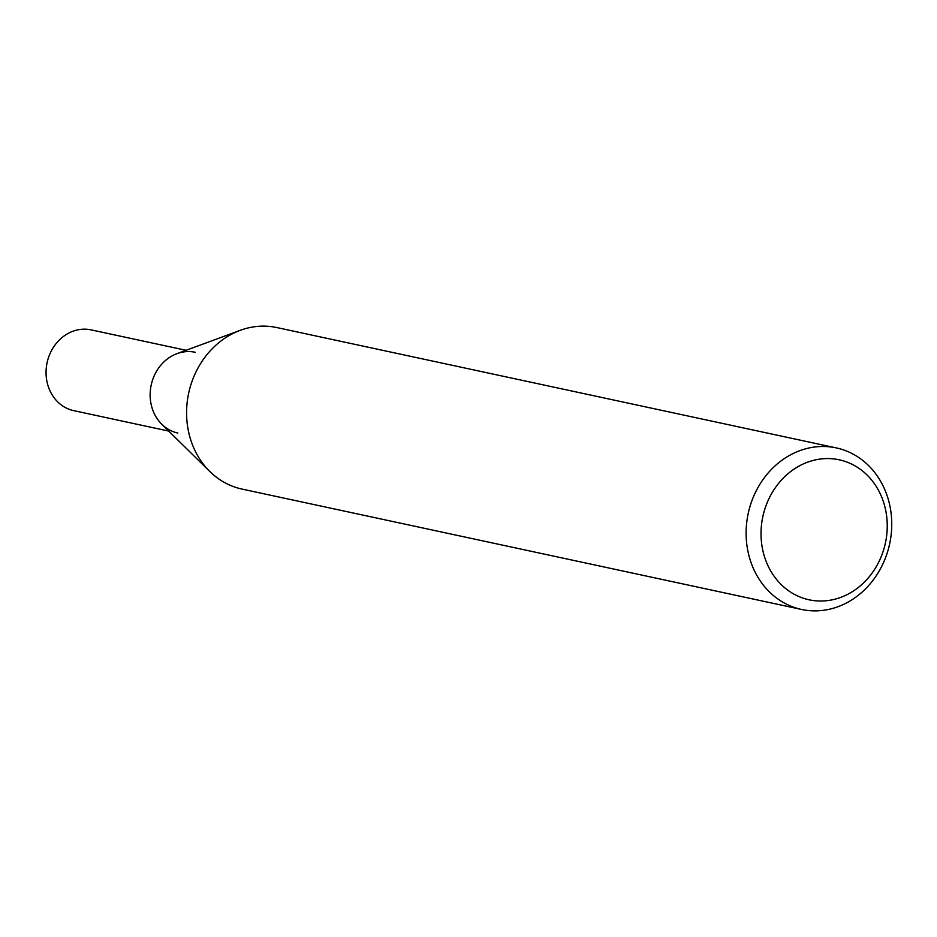 <?xml version="1.0" encoding="UTF-8"?>
<svg xmlns="http://www.w3.org/2000/svg" width="937" height="937" viewBox="0 0 937 937"><rect width="100%" height="100%" fill="white"/><g stroke="black" fill="none" stroke-linecap="round" stroke-linejoin="round"><path stroke-width="1.41" d="M747.703 550.136A82.62 72.325 102.1 0 0 801.557 609.448A82.62 72.325 102.1 0 0 890.15 507.21A82.62 72.325 102.1 0 0 836.296 447.909A82.62 72.325 102.1 0 0 747.703 550.136M885.863 511.192A71.599 62.685 -77.9 0 1 837.245 598.556A71.599 62.685 -77.9 0 1 762.402 548.391A71.599 62.685 -77.9 0 1 811.009 461.039A71.599 62.685 -77.9 0 1 885.863 511.192M801.557 609.448L242.027 489.091A82.62 72.325 -77.9 0 1 209.888 471.557A82.62 72.325 -77.9 0 1 188.173 429.79A82.62 72.325 -77.9 0 1 240.259 330.328A82.62 72.325 -77.9 0 1 276.766 327.552L836.296 447.909M240.259 330.328L176.988 353.659A41.31 36.168 102.1 0 0 150.939 403.39A41.31 36.168 102.1 0 0 161.796 424.274L209.888 471.557M195.247 352.277A41.31 36.168 102.1 0 0 150.939 403.39A41.31 36.168 102.1 0 0 177.866 433.046M186.088 350.297L91.147 329.883A41.31 36.168 102.1 0 0 46.85 380.996A41.31 36.168 102.1 0 0 73.777 410.652L168.719 431.079"/></g></svg>
